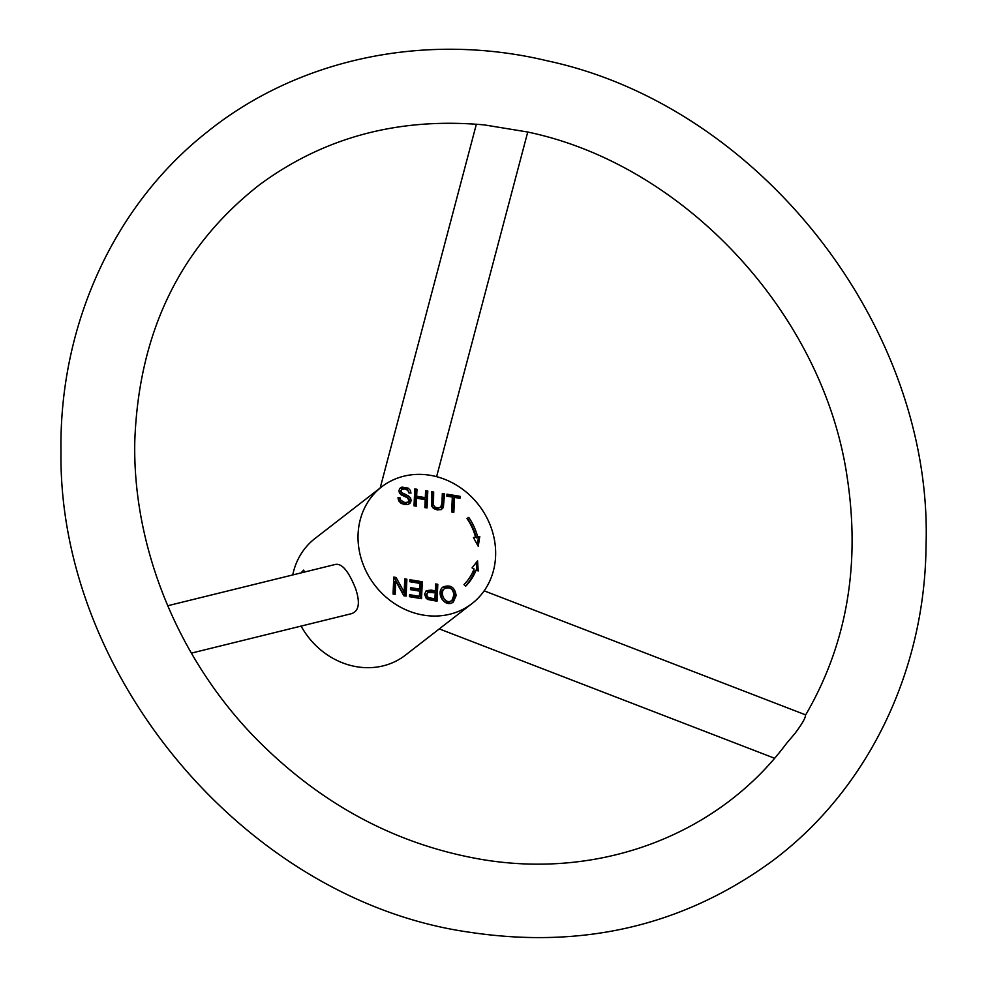 <?xml version="1.0" encoding="UTF-8"?>
<svg xmlns="http://www.w3.org/2000/svg" width="987" height="987" viewBox="0 0 987 987"><rect width="100%" height="100%" fill="white"/><g stroke="black" fill="none" stroke-linecap="round" stroke-linejoin="round"><path stroke-width="1.48" d="M304.65 572.016L303.601 570.116L301.035 572.904M465.605 586.253L464.001 584.538A54.174 48.178 52.2 0 0 474.105 568.931L472.057 567.895L477.56 560.85L478.214 570.992L476.166 569.955A56.53 50.275 -127.8 0 1 465.605 586.253M404.769 578.888L406.891 579.233L406.113 596.136L403.856 595.766L395.762 581.084L395.158 594.347L393.048 594.001L393.813 577.099L396.071 577.469L404.176 592.151L404.769 578.888M435.625 583.934L437.809 584.292L437.031 601.194L428.259 599.602L426.248 598.467L424.583 594.236L426.248 590.682L431.048 590.115L435.304 590.806L435.625 583.934M408.865 492.908L407.828 490.317L404.978 489.034L401.832 489.453L401.067 490.946L401.635 492.55L408.507 495.967L410.567 498.04L411.147 500.557L410.271 502.975L408.013 504.468L404.793 504.604L401.055 503.321L398.76 500.927L397.995 497.732L400.08 497.88L400.66 500.088L404.781 502.593L408.199 502.05L409.025 500.397L407.187 497.695L401.117 494.808L399.427 492.945L398.945 490.736L399.76 488.454L401.919 487.109L408.211 488.158L410.296 490.305L410.987 493.093L408.865 492.908M433.675 492.007L433.49 505.085L434.798 506.911L437.167 507.873L440.683 507.318L441.905 503.185L442.349 493.426L444.545 493.784L443.348 507.515L441.189 509.613L437.278 509.921L433.49 508.478L431.479 505.763L431.492 491.649L433.675 492.007L432.343 493.044L432.158 506.109L433.466 507.947L435.835 508.91L440.584 507.404M495.585 556.458A73.803 65.635 -127.8 0 1 472.033 603.55A73.803 65.635 -127.8 0 1 374.949 585.402A73.803 65.635 -127.8 0 1 381.648 486.862A73.803 65.635 -127.8 0 1 456.784 485.32A73.803 65.635 -127.8 0 1 495.585 556.458M416.206 506.183L414.022 505.825L414.787 488.91L416.97 489.268L416.65 496.227L425.298 497.645L425.607 490.687L427.803 491.045L427.026 507.947L424.842 507.589L425.2 499.632L416.563 498.225L416.206 506.183M453.835 512.339L451.651 511.982L452.33 497.066L446.864 496.177L446.963 494.179L460.065 496.325L459.979 498.324L454.513 497.436L453.835 512.339M456.142 595.58L453.329 602.045C444.89 608.436 435.07 592.842 443.027 586.981C450.467 584.304 454.847 587.166 456.142 595.58L454.797 596.617L452.626 602.514M409.889 579.727L422.3 581.75L421.535 598.665L409.506 596.691L409.593 594.692L419.438 596.308L419.672 591.139L410.456 589.634L410.543 587.635L419.759 589.14L420.018 583.391L409.802 581.713L409.889 579.727M475.549 537.199A54.174 48.178 52.2 0 0 466.999 518.533L468.739 517.373A56.53 50.275 -127.8 0 1 477.671 536.842L479.781 536.496L478.226 546.28L473.439 537.545L475.549 537.199L473.846 538.285M439.314 628.904L405.361 655.195A73.803 65.635 -127.8 0 1 301.109 626.091M292.744 574.952A73.803 65.635 -127.8 0 1 314.976 538.507L381.648 486.862M191.392 653.123L351.52 613.667C359.009 611.076 360.341 602.675 355.542 588.462C348.547 571.004 341.773 563.009 335.235 564.478L167.704 605.747M472.033 603.55L439.277 628.892L774.548 758.25M435.218 592.805L427.852 592.41L426.853 594.532L427.297 596.432L428.642 597.666L434.946 598.838L435.218 592.805M453.872 595.173C453.156 588.857 450.072 586.648 444.631 588.56C438.968 592.286 445.137 605.66 451.947 600.355L453.872 595.173M435.563 585.18L437.809 584.292M444.631 588.56L443.299 589.584C437.636 593.323 443.805 606.697 450.615 601.379L451.947 600.355M442.386 587.549C449.665 585.673 453.81 588.696 454.797 596.617M398.069 498.867L400.08 497.88M398.736 498.916L399.328 501.125L403.449 503.629L405.682 503.604L408.199 502.05M399.797 488.417L403.658 488.047L406.878 489.194L409.543 492.969M401.832 489.453L399.735 491.982L400.303 493.586L407.175 497.004L409.235 499.077L409.815 501.581L408.828 504.16M442.299 494.672L444.545 493.784M443.212 494.82L442.768 504.591L441.399 509.514M527.737 132.024L484.481 124.93C399.266 117.145 324.341 137.045 259.729 184.618C180.485 246.454 138.846 331.891 134.8 440.93C132.418 544.762 176.229 654.961 252.166 734.649C317.715 802.653 394.06 844.23 481.2 859.356C600.898 879.75 719.091 834.262 786.713 743.149L794.905 733.526C802.061 723.964 805.577 717.894 805.441 715.316C846.982 644.178 860.787 564.108 846.846 475.129C822.307 312.965 683.954 164.582 527.7 132.036M476.166 569.955L474.833 570.992A56.53 50.275 -127.8 0 1 465.445 586.068M476.277 562.504L476.77 570.264M467.061 518.631L467.406 518.409A56.53 50.275 -127.8 0 1 476.339 537.878L478.448 537.533L477.326 544.627M478.448 537.533L479.781 536.496M476.339 537.878L477.671 536.842M467.406 518.409L468.739 517.373M404.719 580.134L405.558 580.27L404.843 595.926M393.751 578.333L394.738 578.493L402.832 593.187L404.176 592.151M395.762 581.084L394.43 582.108L393.887 594.137M394.738 578.493L396.071 577.469M405.558 580.27L406.891 579.233M409.839 580.973L420.968 582.786L420.252 598.455M410.493 588.881L418.426 590.177L419.759 589.14M409.543 595.938L418.106 597.345L419.438 596.308M420.968 582.786L422.3 581.75M427.79 592.459L425.52 595.568L427.309 598.702L433.614 599.874L434.946 598.838M425.619 591.312L433.972 591.842L435.304 590.806M436.476 585.328L435.76 600.984M454.513 497.436L453.181 498.46L452.564 512.13M446.901 495.425L458.733 497.362L458.696 498.114M458.733 497.362L460.065 496.325M431.43 492.895L432.343 493.044M416.563 498.225L415.231 499.249L414.922 505.973M425.557 491.933L426.47 492.081L425.755 507.737M414.725 490.157L415.638 490.305L415.317 497.263L423.966 498.669L425.298 497.645M426.47 492.081L427.803 491.045M415.317 497.263L416.65 496.227M415.638 490.305L416.97 489.268M436.612 476.659L527.737 132.048M380.168 488.01L476.376 124.189M484.161 590.831L805.688 714.896M469.294 932.197C583.033 949.371 684.176 925.535 772.722 860.689C867.733 789.612 924.918 671.419 926.028 546.058C933.529 328.227 760.545 106.46 547.588 60.886C426.125 31.633 298.025 58.245 206.135 132.801C113.147 206.493 59.06 326.364 60.972 451.984C58.344 677.44 248.156 900.958 469.294 932.197"/></g></svg>
